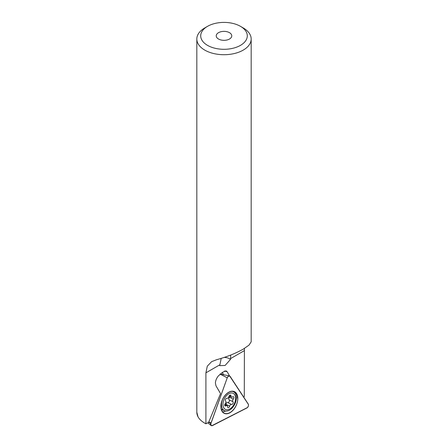 <?xml version="1.0" encoding="UTF-8"?>
<svg xmlns="http://www.w3.org/2000/svg" width="448" height="448" viewBox="0 0 448 448"><rect width="100%" height="100%" fill="white"/><g stroke="black" fill="none" stroke-linecap="round" stroke-linejoin="round"><path stroke-width="0.67" d="M231.095 404.415A1.747 1.092 -64.5 0 1 231.549 404.421A1.551 0.969 115.5 0 0 231.946 404.426A1.551 0.969 115.5 0 0 233.106 403.189A1.551 0.969 115.5 0 0 232.949 401.682A1.747 1.092 -64.5 0 1 233.285 399.112A1.551 0.969 115.5 0 0 233.447 396.738A1.551 0.969 115.5 0 0 232.966 396.698A1.551 0.969 115.5 0 0 232.534 396.917A1.747 1.092 -64.5 0 1 232.053 397.158A1.747 1.092 -64.5 0 1 231.515 397.118A1.747 1.092 -64.5 0 1 231.022 396.054A1.551 0.969 115.5 0 0 230.591 395.114A1.551 0.969 115.5 0 0 230.115 395.074A1.551 0.969 115.5 0 0 228.872 396.598A1.747 1.092 -64.5 0 1 227.472 398.311A1.747 1.092 -64.5 0 1 227.024 398.306A1.551 0.969 115.5 0 0 226.621 398.3A1.551 0.969 115.5 0 0 225.462 399.538A1.551 0.969 115.5 0 0 225.618 401.05A1.747 1.092 -64.5 0 1 225.282 403.614A1.551 0.969 115.5 0 0 225.12 405.994A1.551 0.969 115.5 0 0 225.602 406.028A1.551 0.969 115.5 0 0 226.033 405.81A1.747 1.092 -64.5 0 1 226.514 405.569A1.747 1.092 -64.5 0 1 227.058 405.608A1.747 1.092 -64.5 0 1 227.545 406.672A1.551 0.969 115.5 0 0 227.976 407.618A1.551 0.969 115.5 0 0 228.452 407.652A1.551 0.969 115.5 0 0 229.695 406.129A1.747 1.092 -64.5 0 1 231.095 404.415M225.63 404.93A1.551 0.969 115.5 0 0 225.865 404.303A1.747 1.092 -64.5 0 1 227.265 402.59A1.747 1.092 -64.5 0 1 227.718 402.595A1.551 0.969 115.5 0 0 228.122 402.601A1.551 0.969 115.5 0 0 229.275 401.363A1.551 0.969 115.5 0 0 229.118 399.857A1.747 1.092 -64.5 0 1 229.46 397.286A1.551 0.969 115.5 0 0 229.964 396.379M222.55 399.459A10.483 6.558 115.5 0 0 221.609 403.049A10.483 6.558 115.5 0 0 224.431 410.665A10.483 6.558 115.5 0 0 227.662 410.9A10.483 6.558 115.5 0 0 236.27 399.347A10.483 6.558 115.5 0 0 233.447 391.737A10.483 6.558 115.5 0 0 232.142 391.356M235.53 399.79A8.932 5.583 115.5 0 0 230.373 393.098A8.932 5.583 115.5 0 0 223.042 402.942A8.932 5.583 115.5 0 0 228.194 409.629A8.932 5.583 115.5 0 0 235.53 399.79M221.217 409.119A10.483 6.558 115.5 0 0 221.491 409.265L224.431 410.665M230.098 376.348A2.33 1.456 115.5 0 0 229.482 375.917A2.33 1.456 115.5 0 0 227.825 376.757A2.33 1.456 115.5 0 0 227.237 377.81L211.03 423.035A2.33 1.456 115.5 0 0 211.294 425.303A2.33 1.456 115.5 0 0 212.542 425.348L246.893 407.842A2.33 1.456 115.5 0 0 247.716 407.154A2.33 1.456 115.5 0 0 248.248 404.074L230.098 376.348M224.879 395.59A11.911 7.454 -64.5 0 1 234.181 391.53A11.911 7.454 -64.5 0 1 233.806 409.231A11.911 7.454 -64.5 0 1 223.944 413.022A11.911 7.454 -64.5 0 1 224.879 395.59M220.007 374.069L227.237 377.81M222.41 411.667A11.648 7.286 115.5 0 0 225.674 411.034M240.475 45.36A23.296 13.451 180 0 1 207.525 45.36A23.296 13.451 180 0 1 207.525 26.342A23.296 13.451 180 0 1 207.525 26.337L204.781 27.927A27.177 15.691 180 0 0 196.823 39.021A27.177 15.691 180 0 0 213.601 53.519A27.177 15.691 180 0 0 243.219 50.114A27.177 15.691 180 0 0 251.177 39.021A27.177 15.691 180 0 0 243.219 27.927L240.475 26.342A23.296 13.451 180 0 1 240.475 45.36M230.737 355.051L230.479 359.43L225.098 365.462L219.716 365.641L221.2 358.406M224.258 357.42A7.767 4.486 180 0 1 230.479 359.43M218.506 32.682A7.767 4.486 180 0 1 226.974 31.707A7.767 4.486 180 0 1 231.767 35.851A7.767 4.486 180 0 1 229.494 39.021A7.767 4.486 180 0 1 221.026 39.99A7.767 4.486 180 0 1 216.233 35.851A7.767 4.486 180 0 1 218.506 32.682M198.005 416.797L196.823 412.222A27.177 15.691 0 0 0 198.005 416.797C199.511 419.496 202.143 421.831 205.912 423.802L205.912 372.837L207.29 366.184L211.641 361.648L216.535 359.738C226.671 356.966 235.57 353.438 243.219 349.154L249.054 345.094L251.177 341.813L251.177 39.021M205.912 423.802L208.6 422.408L220.55 393.596L215.986 385.846L215.398 382.967C215.578 380.47 216.574 378.112 218.389 375.9L222.611 372.271L225.994 370.832L227.181 371.75L229.533 375.928M243.74 397.186L244.283 396.547L244.401 348.454M222.18 372.467L223.686 374.758M204.781 27.927L207.525 26.342A23.296 13.451 180 0 1 240.475 26.342M211.434 425.6A2.1 1.31 -64.5 0 1 210.952 425.41A2.1 1.31 -64.5 0 1 210.538 424.385A2.1 1.31 -64.5 0 1 210.711 423.371L208.662 422.274M234.013 391.647A11.894 7.437 -64.5 0 1 237.479 398.126M246.893 407.96A2.33 1.456 115.5 0 0 248.489 405.087A2.33 1.456 115.5 0 0 248.237 404.186L230.037 376.533A2.33 1.456 115.5 0 0 229.415 376.107A2.33 1.456 115.5 0 0 227.175 378L211.025 423.242A2.33 1.456 115.5 0 0 210.834 424.368A2.33 1.456 115.5 0 0 211.294 425.505A2.33 1.456 115.5 0 0 212.542 425.55L246.893 407.96M237.77 398.25A11.911 7.454 -64.5 0 1 233.044 410.256A11.911 7.454 -64.5 0 1 223.916 413.19A11.911 7.454 -64.5 0 1 220.87 406.907A11.911 7.454 -64.5 0 1 225.277 395.254A11.911 7.454 -64.5 0 1 234.153 391.698A11.911 7.454 -64.5 0 1 237.77 398.25M227.718 402.595L231.549 404.421M229.46 397.286L233.285 399.112M229.583 395.371L231.022 396.054M229.118 399.857L232.949 401.682M225.865 404.303L229.695 406.129M224.689 405.171L226.033 405.81M221.525 410.077A10.595 6.625 115.5 0 0 222.964 409.965M208.83 421.859L211.03 423.035M230.479 358.652L244.283 350.678M205.912 372.837L219.716 364.862M224.392 371.022L227.181 371.75M224.778 404.522L227.058 405.608M229.107 395.976L231.515 397.118M232.68 391.367L233.447 391.737M220.254 374.069L229.482 375.917M196.823 412.222L196.823 39.021M207.816 422.817L210.952 425.41"/></g></svg>
